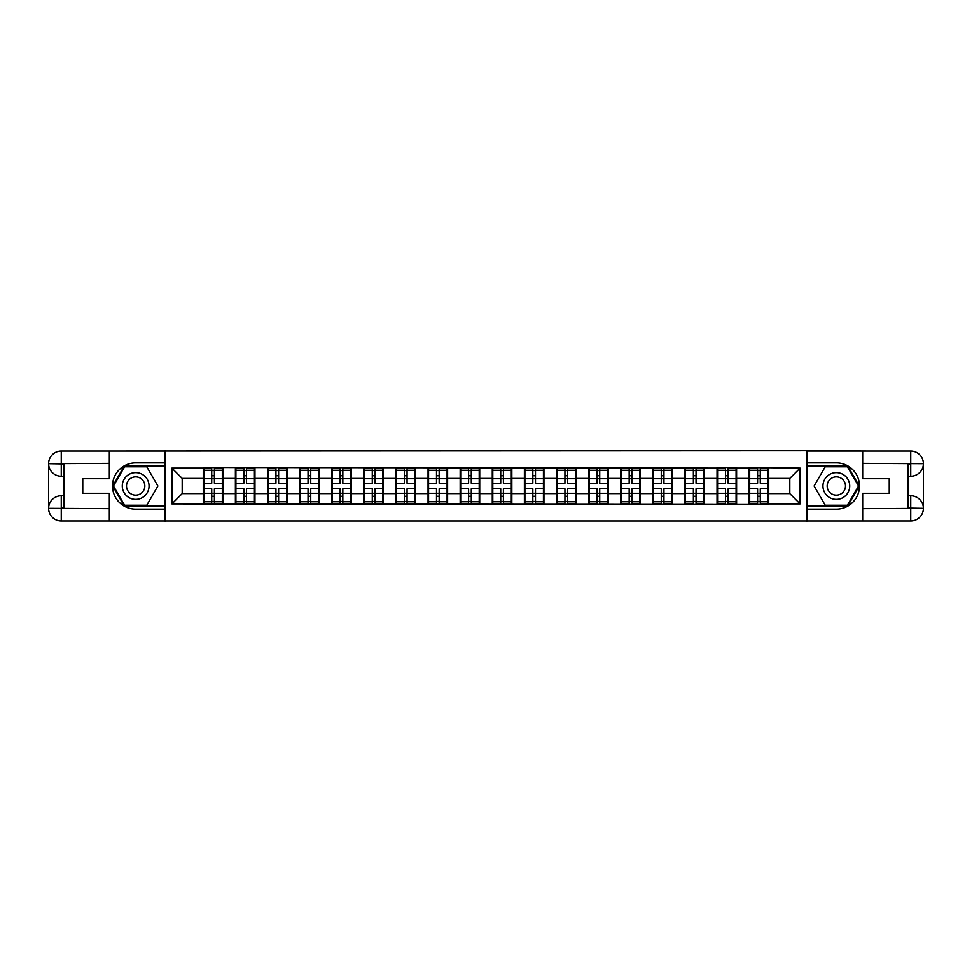 <?xml version="1.0" encoding="UTF-8"?>
<svg xmlns="http://www.w3.org/2000/svg" width="972" height="972" viewBox="0 0 972 972"><rect width="100%" height="100%" fill="white"/><g stroke="black" fill="none" stroke-linecap="round" stroke-linejoin="round"><path stroke-width="1.46" d="M103.761 520.992L868.239 520.992M868.239 451.008L806.894 450.704L806.894 521.296M806.894 450.704L103.761 451.008M165.106 521.296L165.106 450.704M789.811 493.618L789.811 478.382L768.718 478.382L768.718 493.618L789.811 493.618L800.102 503.909L800.102 468.091L749.157 467.471L749.157 478.382L736.606 478.382L736.606 493.618L749.157 493.618L749.157 478.382M800.102 503.909L768.718 503.909L768.718 504.529L171.898 503.909L171.898 468.091L203.282 468.091L203.282 478.382L182.189 478.382L182.189 493.618L203.282 493.618L203.282 478.382M749.157 468.091L736.606 468.091L736.606 467.471L717.044 467.471L717.044 468.091L203.282 467.471L203.282 468.091M749.157 493.618L749.157 503.909M736.606 493.618L736.606 503.909M736.606 468.091L736.606 478.382M704.493 493.618L717.044 493.618L717.044 478.382L704.493 478.382L704.493 503.909M717.044 493.618L717.044 503.909M717.044 468.091L717.044 478.382M704.493 468.091L704.493 478.382M672.381 493.618L684.944 493.618L684.944 478.382L672.381 478.382L672.381 503.909M684.944 493.618L684.944 503.909M684.944 468.091L684.944 478.382M672.381 468.091L672.381 478.382M640.269 493.618L652.832 493.618L652.832 478.382L640.269 478.382L640.269 503.909M652.832 493.618L652.832 503.909M652.832 468.091L652.832 478.382M640.269 468.091L640.269 478.382M608.168 493.618L620.719 493.618L620.719 478.382L608.168 478.382L608.168 503.909M620.719 493.618L620.719 503.909M620.719 468.091L620.719 478.382M608.168 468.091L608.168 478.382M576.056 493.618L588.607 493.618L588.607 478.382L576.056 478.382L576.056 503.909M588.607 493.618L588.607 503.909M588.607 468.091L588.607 478.382M576.056 468.091L576.056 478.382M543.943 493.618L556.494 493.618L556.494 478.382L543.943 478.382L543.943 503.909M556.494 493.618L556.494 503.909M556.494 468.091L556.494 478.382M543.943 468.091L543.943 478.382M511.831 493.618L524.394 493.618L524.394 478.382L511.831 478.382L511.831 503.909M524.394 493.618L524.394 503.909M524.394 468.091L524.394 478.382M511.831 468.091L511.831 478.382M479.718 493.618L492.282 493.618L492.282 478.382L479.718 478.382L479.718 503.909M492.282 493.618L492.282 503.909M492.282 468.091L492.282 478.382M479.718 468.091L479.718 478.382M447.606 493.618L460.169 493.618L460.169 478.382L447.606 478.382L447.606 503.909M460.169 493.618L460.169 503.909M460.169 468.091L460.169 478.382M447.606 468.091L447.606 478.382M415.506 493.618L428.057 493.618L428.057 478.382L415.506 478.382L415.506 503.909M428.057 493.618L428.057 503.909M428.057 468.091L428.057 478.382M415.506 468.091L415.506 478.382M383.393 493.618L395.944 493.618L395.944 478.382L383.393 478.382L383.393 503.909M395.944 493.618L395.944 503.909M395.944 468.091L395.944 478.382M383.393 468.091L383.393 478.382M351.281 493.618L363.832 493.618L363.832 478.382L351.281 478.382L351.281 503.909M363.832 493.618L363.832 503.909M363.832 468.091L363.832 478.382M351.281 468.091L351.281 478.382M319.168 493.618L331.731 493.618L331.731 478.382L319.168 478.382L319.168 503.909M331.731 493.618L331.731 503.909M331.731 468.091L331.731 478.382M319.168 468.091L319.168 478.382M287.056 493.618L299.619 493.618L299.619 478.382L287.056 478.382L287.056 503.909M299.619 493.618L299.619 503.909M299.619 468.091L299.619 478.382M287.056 468.091L287.056 478.382M254.956 493.618L267.507 493.618L267.507 478.382L254.956 478.382L254.956 503.909M267.507 493.618L267.507 503.909M267.507 468.091L267.507 478.382M254.956 468.091L254.956 478.382M222.843 493.618L235.394 493.618L235.394 478.382L222.843 478.382L222.843 503.909M235.394 493.618L235.394 503.909M235.394 468.091L235.394 478.382M222.843 468.091L222.843 478.382M203.282 493.618L203.282 503.909M182.189 493.618L171.898 503.909M171.898 468.091L182.189 478.382M768.718 493.618L768.718 503.909M768.718 468.091L768.718 478.382M800.102 468.091L789.811 478.382M203.804 478.698L211.726 478.698L211.726 467.994L203.804 467.994L203.804 488.782L211.726 488.782L211.726 493.302L214.399 493.278L214.399 488.782L222.321 488.782L222.321 467.994L214.399 467.994L214.399 470.254L222.321 470.254M211.726 475.721L214.399 475.721M214.399 470.557L211.726 470.557M203.804 483.218L211.726 483.218L211.726 478.698L214.399 478.722L214.399 483.218L222.321 483.218M203.804 470.254L211.726 470.254M211.726 501.443L214.399 501.443M211.726 496.279L214.399 496.279M203.804 504.006L211.726 504.006L211.726 501.746L203.804 501.746L203.804 504.006M203.804 488.782L203.804 493.302L211.726 493.302L211.726 501.746M203.804 493.302L203.804 501.746M222.321 488.782L222.321 504.006L214.399 504.006L214.399 501.746L222.321 501.746M222.321 493.302L214.399 493.302L214.399 501.746M222.321 478.698L214.399 478.698L214.399 470.254M235.904 478.698L243.838 478.698L243.838 467.994L235.904 467.994L235.904 488.782L243.838 488.782L243.838 493.302L246.511 493.278L246.511 488.782L254.433 488.782L254.433 467.994L246.511 467.994L246.511 470.254L254.433 470.254M243.838 475.721L246.511 475.721M246.511 470.557L243.838 470.557M235.904 483.218L243.838 483.218L243.838 478.698L246.511 478.722L246.511 483.218L254.433 483.218M235.904 470.254L243.838 470.254M243.838 501.443L246.511 501.443M243.838 496.279L246.511 496.279M235.904 504.006L243.838 504.006L243.838 501.746L235.904 501.746L235.904 504.006M235.904 488.782L235.904 493.302L243.838 493.302L243.838 501.746M235.904 493.302L235.904 501.746M254.433 488.782L254.433 504.006L246.511 504.006L246.511 501.746L254.433 501.746M254.433 493.302L246.511 493.302L246.511 501.746M254.433 478.698L246.511 478.698L246.511 470.254M268.017 478.698L275.951 478.698L275.951 467.994L268.017 467.994L268.017 488.782L275.951 488.782L275.951 493.302L278.624 493.278L278.624 488.782L286.546 488.782L286.546 467.994L278.624 467.994L278.624 470.254L286.546 470.254M275.951 475.721L278.624 475.721M278.624 470.557L275.951 470.557M268.017 483.218L275.951 483.218L275.951 478.698L278.624 478.722L278.624 483.218L286.546 483.218M268.017 470.254L275.951 470.254M275.951 501.443L278.624 501.443M275.951 496.279L278.624 496.279M268.017 504.006L275.951 504.006L275.951 501.746L268.017 501.746L268.017 504.006M268.017 488.782L268.017 493.302L275.951 493.302L275.951 501.746M268.017 493.302L268.017 501.746M286.546 488.782L286.546 504.006L278.624 504.006L278.624 501.746L286.546 501.746M286.546 493.302L278.624 493.302L278.624 501.746M286.546 478.698L278.624 478.698L278.624 470.254M300.129 478.698L308.051 478.698L308.051 467.994L300.129 467.994L300.129 488.782L308.051 488.782L308.051 493.302L310.736 493.278L310.736 488.782L318.658 488.782L318.658 467.994L310.736 467.994L310.736 470.254L318.658 470.254M308.051 475.721L310.736 475.721M310.736 470.557L308.051 470.557M300.129 483.218L308.051 483.218L308.051 478.698L310.736 478.722L310.736 483.218L318.658 483.218M300.129 470.254L308.051 470.254M308.051 501.443L310.736 501.443M308.051 496.279L310.736 496.279M300.129 504.006L308.051 504.006L308.051 501.746L300.129 501.746L300.129 504.006M300.129 488.782L300.129 493.302L308.051 493.302L308.051 501.746M300.129 493.302L300.129 501.746M318.658 488.782L318.658 504.006L310.736 504.006L310.736 501.746L318.658 501.746M318.658 493.302L310.736 493.302L310.736 501.746M318.658 478.698L310.736 478.698L310.736 470.254M332.242 478.698L340.164 478.698L340.164 467.994L332.242 467.994L332.242 488.782L340.164 488.782L340.164 493.302L342.837 493.278L342.837 488.782L350.771 488.782L350.771 467.994L342.837 467.994L342.837 470.254L350.771 470.254M340.164 475.721L342.837 475.721M342.837 470.557L340.164 470.557M332.242 483.218L340.164 483.218L340.164 478.698L342.837 478.722L342.837 483.218L350.771 483.218M332.242 470.254L340.164 470.254M340.164 501.443L342.837 501.443M340.164 496.279L342.837 496.279M332.242 504.006L340.164 504.006L340.164 501.746L332.242 501.746L332.242 504.006M332.242 488.782L332.242 493.302L340.164 493.302L340.164 501.746M332.242 493.302L332.242 501.746M350.771 488.782L350.771 504.006L342.837 504.006L342.837 501.746L350.771 501.746M350.771 493.302L342.837 493.302L342.837 501.746M350.771 478.698L342.837 478.698L342.837 470.254M364.354 478.698L372.276 478.698L372.276 467.994L364.354 467.994L364.354 488.782L372.276 488.782L372.276 493.302L374.949 493.278L374.949 488.782L382.871 488.782L382.871 467.994L374.949 467.994L374.949 470.254L382.871 470.254M372.276 475.721L374.949 475.721M374.949 470.557L372.276 470.557M364.354 483.218L372.276 483.218L372.276 478.698L374.949 478.722L374.949 483.218L382.871 483.218M364.354 470.254L372.276 470.254M372.276 501.443L374.949 501.443M372.276 496.279L374.949 496.279M364.354 504.006L372.276 504.006L372.276 501.746L364.354 501.746L364.354 504.006M364.354 488.782L364.354 493.302L372.276 493.302L372.276 501.746M364.354 493.302L364.354 501.746M382.871 488.782L382.871 504.006L374.949 504.006L374.949 501.746L382.871 501.746M382.871 493.302L374.949 493.302L374.949 501.746M382.871 478.698L374.949 478.698L374.949 470.254M128.984 497.591A13.377 13.377 0 0 0 147.258 492.695A13.377 13.377 0 0 0 142.362 474.409A13.377 13.377 0 0 0 124.076 479.305A13.377 13.377 0 0 0 128.984 497.591M131.086 493.934A9.161 9.161 0 0 0 143.601 490.581A9.161 9.161 0 0 0 140.247 478.066A9.161 9.161 0 0 0 127.733 481.419A9.161 9.161 0 0 0 131.086 493.934M124.562 466.754L146.784 466.754L157.889 486L146.784 505.246L124.562 505.246L113.445 486L124.562 466.754M829.638 497.591A13.377 13.377 0 0 0 847.924 492.695A13.377 13.377 0 0 0 843.016 474.409A13.377 13.377 0 0 0 824.742 479.305A13.377 13.377 0 0 0 829.638 497.591M831.753 493.934A9.161 9.161 0 0 0 844.267 490.581A9.161 9.161 0 0 0 840.914 478.066A9.161 9.161 0 0 0 828.399 481.419A9.161 9.161 0 0 0 831.753 493.934M825.216 466.754L847.438 466.754L858.555 486L847.438 505.246L825.216 505.246L814.111 486L825.216 466.754M64.043 476.219L61.26 476.219A12.66 12.66 0 0 1 48.6 463.668A12.66 12.66 0 0 1 61.26 451.008L164.9 451.008L164.9 462.842L135.667 462.842A23.158 23.158 0 0 0 112.509 486A23.158 23.158 0 0 0 135.667 509.158L164.9 509.158L164.9 520.992L61.26 520.992A12.66 12.66 0 0 1 48.6 508.332A12.66 12.66 0 0 1 61.26 495.781L64.043 495.781M164.9 509.158L164.9 462.842M109.326 451.008L109.326 478.698L82.766 478.698L82.766 493.302L109.326 493.302L109.326 520.992M61.26 476.219A12.66 12.66 0 0 1 48.6 463.668L61.26 463.875L61.26 476.219A12.66 12.66 0 0 1 48.6 463.668L48.6 508.332L109.326 508.648M61.26 508.648L61.26 520.992A12.66 12.66 0 0 1 48.6 508.332A12.66 12.66 0 0 1 61.26 495.781L61.26 508.125L64.043 508.125L64.043 463.875L61.26 463.875M164.9 466.135L124.197 466.135L112.728 486L124.197 505.865L164.9 505.865M907.957 495.781L910.74 495.781A12.66 12.66 0 0 1 923.4 508.332A12.66 12.66 0 0 1 910.74 520.992L807.1 520.992L807.1 509.158L836.333 509.158A23.158 23.158 0 0 0 859.491 486A23.158 23.158 0 0 0 836.333 462.842L807.1 462.842L807.1 451.008L910.74 451.008A12.66 12.66 0 0 1 923.4 463.668A12.66 12.66 0 0 1 910.74 476.219L907.957 476.219M807.1 462.842L807.1 509.158M862.674 520.992L862.674 493.302L889.234 493.302L889.234 478.698L862.674 478.698L862.674 451.008M910.74 495.781A12.66 12.66 0 0 1 923.4 508.332L910.74 508.125L910.74 495.781A12.66 12.66 0 0 1 923.4 508.332L923.4 463.668L862.674 463.352M910.74 463.352L910.74 451.008A12.66 12.66 0 0 1 923.4 463.668A12.66 12.66 0 0 1 910.74 476.219L910.74 463.875L907.957 463.875L907.957 508.125L910.74 508.125M807.1 505.865L847.803 505.865L859.272 486L847.803 466.135L807.1 466.135M396.467 478.698L404.388 478.698L404.388 467.994L396.467 467.994L396.467 488.782L404.388 488.782L404.388 493.302L407.061 493.278L407.061 488.782L414.983 488.782L414.983 467.994L407.061 467.994L407.061 470.254L414.983 470.254M404.388 475.721L407.061 475.721M407.061 470.557L404.388 470.557M396.467 483.218L404.388 483.218L404.388 478.698L407.061 478.722L407.061 483.218L414.983 483.218M396.467 470.254L404.388 470.254M404.388 501.443L407.061 501.443M404.388 496.279L407.061 496.279M396.467 504.006L404.388 504.006L404.388 501.746L396.467 501.746L396.467 504.006M396.467 488.782L396.467 493.302L404.388 493.302L404.388 501.746M396.467 493.302L396.467 501.746M414.983 488.782L414.983 504.006L407.061 504.006L407.061 501.746L414.983 501.746M414.983 493.302L407.061 493.302L407.061 501.746M414.983 478.698L407.061 478.698L407.061 470.254M428.567 478.698L436.501 478.698L436.501 467.994L428.567 467.994L428.567 488.782L436.501 488.782L436.501 493.302L439.174 493.278L439.174 488.782L447.096 488.782L447.096 467.994L439.174 467.994L439.174 470.254L447.096 470.254M436.501 475.721L439.174 475.721M439.174 470.557L436.501 470.557M428.567 483.218L436.501 483.218L436.501 478.698L439.174 478.722L439.174 483.218L447.096 483.218M428.567 470.254L436.501 470.254M436.501 501.443L439.174 501.443M436.501 496.279L439.174 496.279M428.567 504.006L436.501 504.006L436.501 501.746L428.567 501.746L428.567 504.006M428.567 488.782L428.567 493.302L436.501 493.302L436.501 501.746M428.567 493.302L428.567 501.746M447.096 488.782L447.096 504.006L439.174 504.006L439.174 501.746L447.096 501.746M447.096 493.302L439.174 493.302L439.174 501.746M447.096 478.698L439.174 478.698L439.174 470.254M460.679 478.698L468.601 478.698L468.601 467.994L460.679 467.994L460.679 488.782L468.601 488.782L468.601 493.302L471.286 493.278L471.286 488.782L479.208 488.782L479.208 467.994L471.286 467.994L471.286 470.254L479.208 470.254M468.601 475.721L471.286 475.721M471.286 470.557L468.601 470.557M460.679 483.218L468.601 483.218L468.601 478.698L471.286 478.722L471.286 483.218L479.208 483.218M460.679 470.254L468.601 470.254M468.601 501.443L471.286 501.443M468.601 496.279L471.286 496.279M460.679 504.006L468.601 504.006L468.601 501.746L460.679 501.746L460.679 504.006M460.679 488.782L460.679 493.302L468.601 493.302L468.601 501.746M460.679 493.302L460.679 501.746M479.208 488.782L479.208 504.006L471.286 504.006L471.286 501.746L479.208 501.746M479.208 493.302L471.286 493.302L471.286 501.746M479.208 478.698L471.286 478.698L471.286 470.254M492.792 478.698L500.714 478.698L500.714 467.994L492.792 467.994L492.792 488.782L500.714 488.782L500.714 493.302L503.399 493.278L503.399 488.782L511.321 488.782L511.321 467.994L503.399 467.994L503.399 470.254L511.321 470.254M500.714 475.721L503.399 475.721M503.399 470.557L500.714 470.557M492.792 483.218L500.714 483.218L500.714 478.698L503.399 478.722L503.399 483.218L511.321 483.218M492.792 470.254L500.714 470.254M500.714 501.443L503.399 501.443M500.714 496.279L503.399 496.279M492.792 504.006L500.714 504.006L500.714 501.746L492.792 501.746L492.792 504.006M492.792 488.782L492.792 493.302L500.714 493.302L500.714 501.746M492.792 493.302L492.792 501.746M511.321 488.782L511.321 504.006L503.399 504.006L503.399 501.746L511.321 501.746M511.321 493.302L503.399 493.302L503.399 501.746M511.321 478.698L503.399 478.698L503.399 470.254M524.904 478.698L532.826 478.698L532.826 467.994L524.904 467.994L524.904 488.782L532.826 488.782L532.826 493.302L535.499 493.278L535.499 488.782L543.433 488.782L543.433 467.994L535.499 467.994L535.499 470.254L543.433 470.254M532.826 475.721L535.499 475.721M535.499 470.557L532.826 470.557M524.904 483.218L532.826 483.218L532.826 478.698L535.499 478.722L535.499 483.218L543.433 483.218M524.904 470.254L532.826 470.254M532.826 501.443L535.499 501.443M532.826 496.279L535.499 496.279M524.904 504.006L532.826 504.006L532.826 501.746L524.904 501.746L524.904 504.006M524.904 488.782L524.904 493.302L532.826 493.302L532.826 501.746M524.904 493.302L524.904 501.746M543.433 488.782L543.433 504.006L535.499 504.006L535.499 501.746L543.433 501.746M543.433 493.302L535.499 493.302L535.499 501.746M543.433 478.698L535.499 478.698L535.499 470.254M557.017 478.698L564.939 478.698L564.939 467.994L557.017 467.994L557.017 488.782L564.939 488.782L564.939 493.302L567.612 493.278L567.612 488.782L575.533 488.782L575.533 467.994L567.612 467.994L567.612 470.254L575.533 470.254M564.939 475.721L567.612 475.721M567.612 470.557L564.939 470.557M557.017 483.218L564.939 483.218L564.939 478.698L567.612 478.722L567.612 483.218L575.533 483.218M557.017 470.254L564.939 470.254M564.939 501.443L567.612 501.443M564.939 496.279L567.612 496.279M557.017 504.006L564.939 504.006L564.939 501.746L557.017 501.746L557.017 504.006M557.017 488.782L557.017 493.302L564.939 493.302L564.939 501.746M557.017 493.302L557.017 501.746M575.533 488.782L575.533 504.006L567.612 504.006L567.612 501.746L575.533 501.746M575.533 493.302L567.612 493.302L567.612 501.746M575.533 478.698L567.612 478.698L567.612 470.254M589.129 478.698L597.051 478.698L597.051 467.994L589.129 467.994L589.129 488.782L597.051 488.782L597.051 493.302L599.724 493.278L599.724 488.782L607.646 488.782L607.646 467.994L599.724 467.994L599.724 470.254L607.646 470.254M597.051 475.721L599.724 475.721M599.724 470.557L597.051 470.557M589.129 483.218L597.051 483.218L597.051 478.698L599.724 478.722L599.724 483.218L607.646 483.218M589.129 470.254L597.051 470.254M597.051 501.443L599.724 501.443M597.051 496.279L599.724 496.279M589.129 504.006L597.051 504.006L597.051 501.746L589.129 501.746L589.129 504.006M589.129 488.782L589.129 493.302L597.051 493.302L597.051 501.746M589.129 493.302L589.129 501.746M607.646 488.782L607.646 504.006L599.724 504.006L599.724 501.746L607.646 501.746M607.646 493.302L599.724 493.302L599.724 501.746M607.646 478.698L599.724 478.698L599.724 470.254M621.23 478.698L629.163 478.698L629.163 467.994L621.23 467.994L621.23 488.782L629.163 488.782L629.163 493.302L631.836 493.278L631.836 488.782L639.758 488.782L639.758 467.994L631.836 467.994L631.836 470.254L639.758 470.254M629.163 475.721L631.836 475.721M631.836 470.557L629.163 470.557M621.23 483.218L629.163 483.218L629.163 478.698L631.836 478.722L631.836 483.218L639.758 483.218M621.23 470.254L629.163 470.254M629.163 501.443L631.836 501.443M629.163 496.279L631.836 496.279M621.23 504.006L629.163 504.006L629.163 501.746L621.23 501.746L621.23 504.006M621.23 488.782L621.23 493.302L629.163 493.302L629.163 501.746M621.23 493.302L621.23 501.746M639.758 488.782L639.758 504.006L631.836 504.006L631.836 501.746L639.758 501.746M639.758 493.302L631.836 493.302L631.836 501.746M639.758 478.698L631.836 478.698L631.836 470.254M653.342 478.698L661.264 478.698L661.264 467.994L653.342 467.994L653.342 488.782L661.264 488.782L661.264 493.302L663.949 493.278L663.949 488.782L671.871 488.782L671.871 467.994L663.949 467.994L663.949 470.254L671.871 470.254M661.264 475.721L663.949 475.721M663.949 470.557L661.264 470.557M653.342 483.218L661.264 483.218L661.264 478.698L663.949 478.722L663.949 483.218L671.871 483.218M653.342 470.254L661.264 470.254M661.264 501.443L663.949 501.443M661.264 496.279L663.949 496.279M653.342 504.006L661.264 504.006L661.264 501.746L653.342 501.746L653.342 504.006M653.342 488.782L653.342 493.302L661.264 493.302L661.264 501.746M653.342 493.302L653.342 501.746M671.871 488.782L671.871 504.006L663.949 504.006L663.949 501.746L671.871 501.746M671.871 493.302L663.949 493.302L663.949 501.746M671.871 478.698L663.949 478.698L663.949 470.254M685.454 478.698L693.376 478.698L693.376 467.994L685.454 467.994L685.454 488.782L693.376 488.782L693.376 493.302L696.049 493.278L696.049 488.782L703.983 488.782L703.983 467.994L696.049 467.994L696.049 470.254L703.983 470.254M693.376 475.721L696.049 475.721M696.049 470.557L693.376 470.557M685.454 483.218L693.376 483.218L693.376 478.698L696.049 478.722L696.049 483.218L703.983 483.218M685.454 470.254L693.376 470.254M693.376 501.443L696.049 501.443M693.376 496.279L696.049 496.279M685.454 504.006L693.376 504.006L693.376 501.746L685.454 501.746L685.454 504.006M685.454 488.782L685.454 493.302L693.376 493.302L693.376 501.746M685.454 493.302L685.454 501.746M703.983 488.782L703.983 504.006L696.049 504.006L696.049 501.746L703.983 501.746M703.983 493.302L696.049 493.302L696.049 501.746M703.983 478.698L696.049 478.698L696.049 470.254M717.567 478.698L725.489 478.698L725.489 467.994L717.567 467.994L717.567 488.782L725.489 488.782L725.489 493.302L728.162 493.278L728.162 488.782L736.096 488.782L736.096 467.994L728.162 467.994L728.162 470.254L736.096 470.254M725.489 475.721L728.162 475.721M728.162 470.557L725.489 470.557M717.567 483.218L725.489 483.218L725.489 478.698L728.162 478.722L728.162 483.218L736.096 483.218M717.567 470.254L725.489 470.254M725.489 501.443L728.162 501.443M725.489 496.279L728.162 496.279M717.567 504.006L725.489 504.006L725.489 501.746L717.567 501.746L717.567 504.006M717.567 488.782L717.567 493.302L725.489 493.302L725.489 501.746M717.567 493.302L717.567 501.746M736.096 488.782L736.096 504.006L728.162 504.006L728.162 501.746L736.096 501.746M736.096 493.302L728.162 493.302L728.162 501.746M736.096 478.698L728.162 478.698L728.162 470.254M749.679 478.698L757.601 478.698L757.601 467.994L749.679 467.994L749.679 488.782L757.601 488.782L757.601 493.302L760.274 493.278L760.274 488.782L768.196 488.782L768.196 467.994L760.274 467.994L760.274 470.254L768.196 470.254M757.601 475.721L760.274 475.721M760.274 470.557L757.601 470.557M749.679 483.218L757.601 483.218L757.601 478.698L760.274 478.722L760.274 483.218L768.196 483.218M749.679 470.254L757.601 470.254M757.601 501.443L760.274 501.443M757.601 496.279L760.274 496.279M749.679 504.006L757.601 504.006L757.601 501.746L749.679 501.746L749.679 504.006M749.679 488.782L749.679 493.302L757.601 493.302L757.601 501.746M749.679 493.302L749.679 501.746M768.196 488.782L768.196 504.006L760.274 504.006L760.274 501.746L768.196 501.746M768.196 493.302L760.274 493.302L760.274 501.746M768.196 478.698L760.274 478.698L760.274 470.254M109.326 463.352L60.969 463.583M48.6 508.332A12.66 12.66 0 0 1 61.26 495.781M48.6 463.668A12.66 12.66 0 0 1 61.26 451.008L61.26 463.352M862.674 508.648L911.031 508.417M923.4 463.668A12.66 12.66 0 0 1 910.74 476.219M923.4 508.332A12.66 12.66 0 0 1 910.74 520.992L910.74 508.648"/></g></svg>
